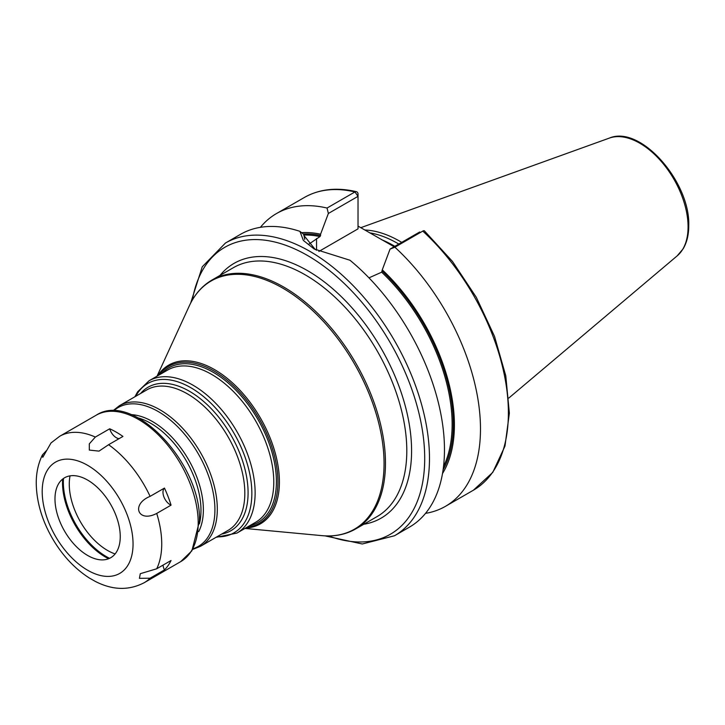 <?xml version="1.0" encoding="UTF-8"?>
<svg xmlns="http://www.w3.org/2000/svg" width="725" height="725" viewBox="0 0 725 725"><rect width="100%" height="100%" fill="white"/><g stroke="black" fill="none" stroke-linecap="round" stroke-linejoin="round"><path stroke-width="1.09" d="M401.722 242.358A117.785 68.005 -120 0 0 364.766 229.988M398.795 244.053A116.906 67.498 -120 0 0 369.723 232.852M358.023 226.091L394.119 246.754M442.513 473.516A145.634 84.082 -120 0 0 382.274 269.827L390.059 249.092L394.889 247.207A169.016 97.585 -120 0 1 445.476 506.322A169.016 97.585 -120 0 1 425.53 513.363M368.971 277.847L381.676 272.183L382.274 269.827M303.195 233.948A144.121 83.212 60 0 1 320.577 235.498L320.577 234.202A145.634 84.082 -120 0 0 301.546 232.634M327.048 208.039L354.951 191.935A169.016 97.585 60 0 0 304.364 197.472L276.461 213.576A169.016 97.585 -120 0 1 327.048 208.039L328.362 213.476L320.577 234.202M276.461 213.576A169.016 97.585 -120 0 0 260.393 227.333M423.454 230.795L422.784 231.094A169.016 97.585 60 0 1 473.38 490.218L492.773 472.392L504.981 446.083L509.367 413.187L505.778 375.813L494.513 336.346L476.334 297.359L452.445 261.408L424.397 230.858A3.38 1.314 132.6 0 0 423.454 230.786A3.38 1.314 132.6 0 0 422.784 231.094L394.889 247.207M225.466 243.02A169.016 97.585 -120 0 1 355.703 288.305A169.016 97.585 -120 0 1 429.481 458.399A169.016 97.585 60 0 1 394.482 535.766L409.471 527.111A169.016 97.585 -120 0 0 444.47 449.745A169.016 97.585 -120 0 0 349.985 260.248L314.152 248.974L303.358 240.428L299.933 231.347A169.016 97.585 -120 0 0 240.446 234.365L225.466 243.02L202.257 266.791L190.639 303.15M320.577 235.498L319.979 236.568L308.46 244.443M315.402 249.681L303.766 235.299L303.811 234.447L299.933 231.347M304.736 239.44L303.811 234.447M328.362 213.476L358.023 196.348L358.023 228.855L318.864 251.457M354.951 191.935A3.38 2.429 -76.7 0 1 356.401 191.681A3.38 2.429 -76.7 0 1 358.023 193.593L358.023 196.348L354.951 191.935M419.721 231.973L390.059 249.092M70.035 475.872A54.103 31.238 -120 0 0 69.274 484.182A54.103 31.238 -120 0 0 115.112 553.945M171.064 505.144L156.718 513.427C137.968 523.214 130.645 504.292 150.102 496.362L164.448 488.079A10.141 5.854 -120 0 0 163.932 496.951A10.141 5.854 -120 0 0 171.064 505.144A84.526 48.802 -120 0 0 164.448 488.079M108.587 444.715L122.933 436.432A84.526 48.802 -120 0 0 109.693 428.783L95.347 437.066L89.302 443.863L89.32 450.08L99.008 451.122L108.587 444.715A84.526 48.802 60 0 1 150.102 496.362M109.693 428.783A10.141 5.854 -120 0 0 119.072 438.661M163.034 565.128A10.141 5.854 -120 0 0 164.448 569.913A84.526 48.802 -120 0 0 171.064 560.498L156.718 568.772L140.288 573.702L139.427 578.332L150.102 578.197A84.526 48.802 60 0 1 144.23 582.692C128.896 590.667 112.629 590.259 95.419 581.468L89.438 578.079C74.621 568.59 62.241 555.305 52.309 538.231C41.887 520.052 36.531 501.727 36.25 483.258C36.187 472.918 38.244 463.465 42.44 454.883L46.255 450.787M96.162 415.226C133.581 390.53 201.695 464.172 199.438 521.221L191.898 550.792L180.688 561.639A84.526 48.802 60 0 0 198.197 522.942A84.526 48.802 60 0 0 161.294 437.873A84.526 48.802 60 0 0 96.162 415.226L59.695 436.278L51.013 442.948L42.766 457.33L42.44 454.883M164.448 569.913L150.102 578.197M120.25 536.609A46.155 26.644 -120 0 0 93.543 484.128A46.155 26.644 -120 0 0 57.13 486.72A46.155 26.644 -120 0 0 54.982 498.927A46.155 26.644 -120 0 0 99.262 559.691A46.155 26.644 -120 0 0 120.25 536.609M62.631 479.107A60.692 35.045 -120 0 0 62.513 482.714A60.692 35.045 60 0 0 108.605 558.739M109.584 558.322A60.692 35.045 60 0 1 63.347 482.225A60.692 35.045 -120 0 1 63.483 478.473M609.326 138.103A68.313 39.44 -120 0 1 660.538 160.615A68.313 39.44 -120 0 1 688.079 226.871A68.313 39.44 60 0 1 677.268 255.789L683.195 248.738C686.901 242.431 688.75 234.746 688.75 225.702C690.363 181.993 640.519 124.673 609.326 138.103L360.778 227.686M394.844 246.328A116.906 67.498 -120 0 0 381.685 239.721M382.274 271.114A144.121 83.212 60 0 1 443.102 469.782M381.676 272.183A143.278 82.722 60 0 1 443.528 466.528M303.857 235.036A143.278 82.722 60 0 1 319.979 236.568M316.544 250.288L316.544 238.543M328.561 535.947A165.635 95.627 60 0 0 424.705 458.399A165.635 95.627 -120 0 0 318.112 262.16A165.635 95.627 -120 0 0 192.352 300.023M363.751 524.275A147.084 84.916 -120 0 0 411.583 450.823A147.084 84.916 -120 0 0 336.853 292.438A147.084 84.916 -120 0 0 220.047 275.373M355.712 528.915L377.036 516.608A143.704 82.967 -120 0 0 406.798 450.823A143.704 82.967 -120 0 0 344.076 306.204A143.704 82.967 -120 0 0 233.341 267.706L212.008 280.022A143.704 82.967 60 0 1 322.752 318.52A143.704 82.967 60 0 1 385.473 463.13A143.704 82.967 60 0 1 355.712 528.915C345.798 534.57 334.524 536.808 321.882 535.639A143.296 82.732 60 0 0 384.06 463.619A143.296 82.732 60 0 0 302.706 301.935A143.296 82.732 60 0 0 189.27 305.95C194.581 294.423 202.166 285.777 212.008 280.022M157.669 375.813A91.658 52.916 60 0 1 230.577 381.169A91.658 52.916 60 0 1 279.406 481.88A91.658 52.916 60 0 1 245.576 528.081M158.875 375.115A90.625 52.327 60 0 1 230.931 383.452A90.625 52.327 60 0 1 277.92 481.889A90.625 52.327 60 0 1 246.79 527.383M249.5 525.815A89.266 51.538 -120 0 0 276.406 481.654A89.266 51.538 -120 0 0 232.272 386.67A89.266 51.538 -120 0 0 161.584 373.547M236.921 533.083L255.581 522.308A87.915 50.759 -120 0 0 273.787 482.062A87.915 50.759 -120 0 0 235.417 393.593A87.915 50.759 -120 0 0 167.674 370.04L149.006 380.815A87.915 50.759 60 0 1 216.748 404.369A87.915 50.759 60 0 1 255.127 492.837A87.915 50.759 60 0 1 236.921 533.083L216.032 537.334M135.747 396.276A86.221 49.78 60 0 1 204.214 397.137A86.221 49.78 60 0 1 251.856 493.344A86.221 49.78 60 0 1 216.902 536.835M221.759 534.026A82.84 47.832 -120 0 0 248.086 492.755A82.84 47.832 -120 0 0 206.344 403.879A82.84 47.832 -120 0 0 140.614 393.467M244.823 493.263A81.146 46.853 -120 0 0 209.398 411.601A81.146 46.853 -120 0 0 146.867 389.86L119.353 405.746A81.146 46.853 60 0 1 181.884 427.487A81.146 46.853 60 0 1 217.31 509.149A81.146 46.853 60 0 1 200.499 546.297L228.012 530.41A81.146 46.853 -120 0 0 244.823 493.263M113.58 410.903A80.158 46.282 60 0 1 176.701 425.774A80.158 46.282 60 0 1 214.917 509.72A80.158 46.282 60 0 1 193.149 548.716M198.695 531.624A71.992 41.57 -120 0 0 203.372 509.72A71.992 41.57 -120 0 0 131.162 414.637M199.393 523.858A71.005 40.999 -120 0 0 200.979 510.291A71.005 40.999 -120 0 0 138.23 417.926M156.718 513.427A84.526 48.802 60 0 1 161.738 543.995A84.526 48.802 60 0 1 156.718 568.772M59.695 436.278A84.526 48.802 60 0 1 95.347 437.066M42.195 491.541A64.244 37.093 60 0 1 87.616 465.314A64.244 37.093 60 0 1 133.047 543.995A64.244 37.093 60 0 1 87.616 570.222A64.244 37.093 60 0 1 42.195 491.541M677.268 255.789L508.832 398.034M473.38 490.218L445.476 506.322M304.364 197.472C319.335 189.026 336.681 187.095 356.401 191.681M324.999 535.866L362.292 543.986L394.482 535.766M244.95 528.443L321.882 535.639M157.044 376.175L189.27 305.95M134.877 396.774L137.623 391.808L149.006 380.815M192.741 549.414L200.499 546.297M112.774 410.903L119.353 405.746M180.688 561.639L144.23 582.692"/></g></svg>
